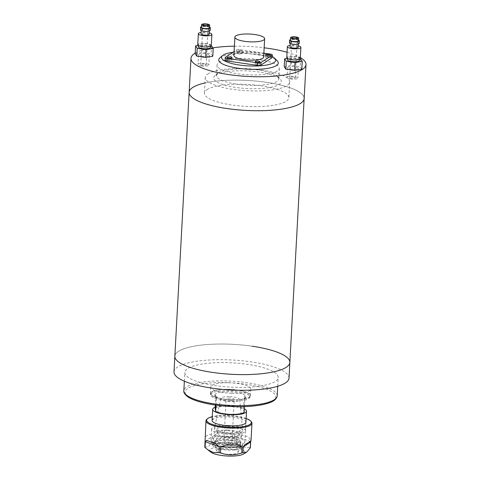 <?xml version="1.0" encoding="UTF-8"?>
<svg xmlns="http://www.w3.org/2000/svg" width="480" height="480" viewBox="0 0 480 480"><rect width="100%" height="100%" fill="white"/><g stroke="black" fill="none" stroke-linecap="round" stroke-linejoin="round"><path stroke-width="0.36" stroke-dasharray="2.4 1.8" d="M189.144 92.304A57.594 15.006 -176.9 0 1 192.606 87.552A57.594 15.006 -176.9 0 1 257.04 81.168A57.594 15.006 -176.9 0 1 304.158 98.532A57.594 15.006 3.1 0 0 266.328 82.296A57.594 15.006 3.1 0 0 204.984 82.962M289.866 362.43A57.594 15.006 3.1 0 0 252.036 346.194A57.594 15.006 3.1 0 0 174.852 356.202A57.594 15.006 3.1 0 1 252.036 346.194M206.976 89.646A42.282 11.016 -176.9 0 1 254.28 84.96A42.282 11.016 -176.9 0 1 288.87 97.704A42.282 11.016 -176.9 0 1 286.326 101.196A42.282 11.016 -176.9 0 1 239.022 105.882A42.282 11.016 -176.9 0 1 204.432 93.132A42.282 11.016 -176.9 0 1 206.976 89.646M207.828 73.968A42.282 11.016 -176.9 0 1 255.126 69.282A42.282 11.016 -176.9 0 1 289.716 82.032A42.282 11.016 -176.9 0 1 287.172 85.518A42.282 11.016 -176.9 0 1 239.874 90.204A42.282 11.016 -176.9 0 1 205.284 77.454A42.282 11.016 -176.9 0 1 207.828 73.968M215.712 75.114A33.876 8.826 -176.9 0 1 249.024 70.992A33.876 8.826 -176.9 0 1 280.2 79.128A33.876 8.826 -176.9 0 1 279.288 84.372A33.876 8.826 -176.9 0 1 236.916 87.6A33.876 8.826 -176.9 0 1 215.052 75.6A33.876 8.826 -176.9 0 1 215.712 75.114M218.394 72.87A31.17 8.118 -176.9 0 1 249.042 69.078A31.17 8.118 -176.9 0 1 277.728 76.566A31.17 8.118 -176.9 0 1 278.766 78.816A31.17 8.118 -176.9 0 1 276.888 81.39A31.17 8.118 -176.9 0 1 242.016 84.846A31.17 8.118 -176.9 0 1 216.522 75.444A31.17 8.118 -176.9 0 1 217.794 73.32A31.17 8.118 -176.9 0 1 218.394 72.87M218.958 62.424A31.17 8.118 -176.9 0 1 253.83 58.968A31.17 8.118 -176.9 0 1 279.33 68.364A31.17 8.118 -176.9 0 1 277.452 70.938A31.17 8.118 -176.9 0 1 242.586 74.394A31.17 8.118 -176.9 0 1 217.086 64.992A31.17 8.118 -176.9 0 1 218.958 62.424M219.936 57.81A29.814 7.764 -176.9 0 1 220.518 57.378A29.814 7.764 -176.9 0 1 249.834 53.754A29.814 7.764 -176.9 0 1 277.266 60.912M195.204 53.112A57.594 15.006 -176.9 0 1 212.856 47.862M234.39 46.176A57.594 15.006 -176.9 0 1 264.156 47.79M287.058 52.254A57.594 15.006 -176.9 0 1 300.342 57.57M233.004 52.278A27.102 7.062 -176.9 0 1 272.202 56.556M289.02 378.108A57.594 15.006 3.1 0 0 251.19 361.866A57.594 15.006 3.1 0 0 174 371.88M231.33 399.858A20.058 5.226 -176.9 0 1 210.42 393.504A20.058 5.226 -176.9 0 1 229.572 389.316A20.058 5.226 -176.9 0 1 250.476 395.676A20.058 5.226 -176.9 0 1 231.33 399.858M231.678 393.33A20.058 5.226 -176.9 0 1 210.774 386.97A20.058 5.226 -176.9 0 1 229.926 382.788A20.058 5.226 -176.9 0 1 250.83 389.142A20.058 5.226 -176.9 0 1 231.678 393.33M229.464 362.706A46.752 12.18 -176.9 0 1 278.19 377.52A46.752 12.18 -176.9 0 1 233.556 387.282A46.752 12.18 -176.9 0 1 184.824 372.462A46.752 12.18 -176.9 0 1 229.464 362.706M223.734 399.066A19.65 5.118 3.1 0 0 250.068 395.652A19.65 5.118 3.1 0 0 237.162 390.114A19.65 5.118 3.1 0 0 210.828 393.528A19.65 5.118 3.1 0 0 223.734 399.066M223.662 400.374A19.65 5.118 3.1 0 0 249.996 396.96A19.65 5.118 3.1 0 0 237.09 391.416A19.65 5.118 3.1 0 0 210.756 394.83A19.65 5.118 3.1 0 0 223.662 400.374M227.796 425.412A16.938 4.41 -176.9 0 1 245.454 430.776A16.938 4.41 -176.9 0 1 229.278 434.316A16.938 4.41 -176.9 0 1 211.626 428.946A16.938 4.41 -176.9 0 1 227.796 425.412M215.172 407.232A16.938 4.41 -176.9 0 1 228.858 405.816A16.938 4.41 -176.9 0 1 244.272 408.81M215.124 408.042A15.582 4.062 -176.9 0 1 228.918 406.17A15.582 4.062 -176.9 0 1 243.516 409.146L244.224 396.084A15.582 4.062 3.1 0 1 245.868 398.046L245.94 396.738A15.582 4.062 -176.9 0 1 231.06 399.99A15.582 4.062 -176.9 0 1 214.818 395.052A15.582 4.062 -176.9 0 1 229.692 391.8A15.582 4.062 -176.9 0 1 245.94 396.738M244.392 406.614L244.782 399.426A15.582 4.062 3.1 0 0 245.868 398.046M215.832 394.98A15.582 4.062 3.1 0 0 214.746 396.36A15.582 4.062 3.1 0 0 216.39 398.316L215.832 394.98L215.286 405.036M216.018 405.138L216.39 398.316M244.782 399.426L244.224 396.084M244.074 412.488L243.516 409.146M230.022 398.094A4.068 1.062 3.1 0 0 226.14 398.94A4.068 1.062 3.1 0 0 230.376 400.23A4.068 1.062 3.1 0 0 234.258 399.378A4.068 1.062 3.1 0 0 230.022 398.094M227.76 439.896A4.068 1.062 3.1 0 0 223.878 440.748A4.068 1.062 3.1 0 0 228.114 442.032A4.068 1.062 3.1 0 0 231.996 441.186A4.068 1.062 3.1 0 0 227.76 439.896M229.788 396.666A9.486 2.472 -176.9 0 1 239.67 399.576A9.486 2.472 -176.9 0 1 230.616 401.652A9.486 2.472 -176.9 0 1 220.74 398.55A9.486 2.472 -176.9 0 1 229.788 396.666M227.916 426.12A14.226 3.708 -176.9 0 1 242.742 430.482A14.226 3.708 -176.9 0 1 229.164 433.602A14.226 3.708 -176.9 0 1 214.35 428.946A14.226 3.708 -176.9 0 1 227.916 426.12M228.036 426.834A11.52 3 -176.9 0 1 240.042 430.482A11.52 3 -176.9 0 1 229.044 432.888A11.52 3 -176.9 0 1 217.038 429.24A11.52 3 -176.9 0 1 228.036 426.834M227.82 430.752A11.52 3 -176.9 0 1 239.826 434.406A11.52 3 -176.9 0 1 228.828 436.806A11.52 3 -176.9 0 1 216.822 433.158A11.52 3 -176.9 0 1 227.82 430.752M227.46 438.12A10.842 2.826 -176.9 0 1 238.662 441.894A10.842 2.826 -176.9 0 1 228.414 443.814A10.842 2.826 -176.9 0 1 217.176 440.73A10.842 2.826 -176.9 0 1 227.46 438.12M227.7 430.044A14.226 3.708 -176.9 0 1 242.4 435A14.226 3.708 -176.9 0 1 228.948 437.52A14.226 3.708 -176.9 0 1 214.2 433.47A14.226 3.708 -176.9 0 1 227.7 430.044M239.736 447.948A12.876 3.354 3.1 0 0 240.426 447.222A12.876 3.354 3.1 0 0 230.616 443.076A12.876 3.354 3.1 0 0 215.574 444.432A12.876 3.354 3.1 0 0 214.848 445.836A12.876 3.354 3.1 0 0 225.972 449.436A12.876 3.354 3.1 0 0 239.736 447.948M217.2 449.934A10.842 2.826 -176.9 0 1 229.866 448.794A10.842 2.826 -176.9 0 1 238.122 452.286A10.842 2.826 -176.9 0 1 237.546 452.898A10.842 2.826 -176.9 0 1 225.954 454.152A10.842 2.826 -176.9 0 1 216.588 451.122A10.842 2.826 -176.9 0 1 217.2 449.934M241.782 445.614A14.904 3.882 3.1 0 0 242.682 444.384A14.904 3.882 3.1 0 0 230.484 439.89A14.904 3.882 3.1 0 0 213.81 441.54A14.904 3.882 3.1 0 0 212.91 442.77A14.904 3.882 3.1 0 0 225.108 447.27A14.904 3.882 3.1 0 0 241.782 445.614M241.644 448.23A14.904 3.882 3.1 0 0 242.538 447A14.904 3.882 3.1 0 0 230.34 442.506A14.904 3.882 3.1 0 0 213.666 444.156A14.904 3.882 3.1 0 0 212.772 445.386A14.904 3.882 3.1 0 0 224.964 449.88A14.904 3.882 3.1 0 0 241.644 448.23M240.018 442.722A12.876 3.354 3.1 0 0 240.792 441.66A12.876 3.354 3.1 0 0 230.262 437.778A12.876 3.354 3.1 0 0 215.856 439.206A12.876 3.354 3.1 0 0 215.082 440.268A12.876 3.354 3.1 0 0 225.612 444.15A12.876 3.354 3.1 0 0 240.018 442.722M215.718 441.822A12.876 3.354 -176.9 0 1 230.118 440.394A12.876 3.354 -176.9 0 1 240.648 444.276A12.876 3.354 -176.9 0 1 239.874 445.338A12.876 3.354 -176.9 0 1 225.474 446.766A12.876 3.354 -176.9 0 1 214.938 442.884A12.876 3.354 -176.9 0 1 215.718 441.822M245.454 430.776L245.91 422.286A16.938 4.41 3.1 0 0 232.056 417.18A16.938 4.41 3.1 0 0 213.102 419.058M243.834 443.28A16.938 4.41 3.1 0 0 244.848 441.882A16.938 4.41 3.1 0 0 230.994 436.776A16.938 4.41 3.1 0 0 212.04 438.654A16.938 4.41 3.1 0 0 211.02 440.052A16.938 4.41 3.1 0 0 224.88 445.158A16.938 4.41 3.1 0 0 243.834 443.28M206.898 419.208A23.034 6 -176.9 0 1 207.348 418.878A23.034 6 -176.9 0 1 229.998 416.07A23.034 6 -176.9 0 1 251.202 421.608M210.87 452.178A17.616 4.59 -176.9 0 1 210.84 449.01A17.616 4.59 -176.9 0 1 233.388 447.402A17.616 4.59 -176.9 0 1 243.9 453.822A17.616 4.59 -176.9 0 1 243.696 453.954M204.804 447.192L208.404 446.682L212.214 442.254L212.532 436.374C211.11 432.912 207.45 435.366 206.424 435.858L205.02 438.072M251.028 440.562L250.782 441.102M250.362 447.804A23.034 6 3.1 0 0 250.092 447.396L250.41 441.516C250.05 438.162 248.466 436.338 245.67 436.032C243.45 435.522 238.644 433.038 236.496 436.476L236.178 442.356A23.034 6 3.1 0 0 234.72 442.146L235.044 436.266C233.31 432.258 227.64 433.224 224.052 432.888C219.618 432.138 216.174 433.236 213.72 436.17L213.396 442.05A23.034 6 3.1 0 0 212.214 442.254M213.396 442.05C220.32 444.654 227.43 444.69 234.72 442.146M236.178 442.356C240.648 446.598 245.286 448.278 250.092 447.396M246.12 418.488A22.362 5.826 3.1 0 0 212.292 416.658M258.336 63.732A2.37 0.618 3.1 0 0 255.156 64.146A2.37 0.618 3.1 0 0 256.716 64.812A2.37 0.618 3.1 0 0 259.896 64.404A2.37 0.618 3.1 0 0 258.336 63.732M240.69 50.256A2.37 0.618 3.1 0 0 237.51 50.664A2.37 0.618 3.1 0 0 239.07 51.336A2.37 0.618 3.1 0 0 242.25 50.922A2.37 0.618 3.1 0 0 240.69 50.256M240.546 52.866A2.37 0.618 3.1 0 0 237.372 53.28A2.37 0.618 3.1 0 0 238.926 53.946A2.37 0.618 3.1 0 0 242.106 53.538A2.37 0.618 3.1 0 0 240.546 52.866M230.364 59.658A2.37 0.618 3.1 0 0 227.184 60.072A2.37 0.618 3.1 0 0 228.738 60.744A2.37 0.618 3.1 0 0 231.918 60.33A2.37 0.618 3.1 0 0 230.364 59.658M268.524 56.94A2.37 0.618 3.1 0 0 265.344 57.354A2.37 0.618 3.1 0 0 266.904 58.02A2.37 0.618 3.1 0 0 270.078 57.606A2.37 0.618 3.1 0 0 268.524 56.94M263.658 57.036A14.904 3.882 3.1 0 0 253.866 52.83A14.904 3.882 3.1 0 0 233.886 55.422M263.868 53.16L239.994 49.686A2.712 0.708 3.1 0 0 236.526 49.932L234.096 51.552M270.516 54.126L270.372 56.742L239.856 52.296L239.994 49.686M236.526 49.932L236.388 52.542L225.276 59.952L225.414 57.342M270.372 56.742A2.712 0.708 -176.9 0 1 272.154 57.504M236.388 52.542A2.712 0.708 -176.9 0 1 239.856 52.296M293.394 77.112A2.712 0.708 3.1 0 0 289.758 77.586A2.712 0.708 3.1 0 0 291.54 78.348A2.712 0.708 3.1 0 0 295.17 77.88A2.712 0.708 3.1 0 0 293.394 77.112M298.542 40.716A4.068 1.062 3.1 0 0 295.872 39.57A4.068 1.062 3.1 0 0 290.424 40.278M298.578 40.014A4.878 1.272 3.1 0 0 296.148 39.384A4.878 1.272 3.1 0 0 290.46 39.576M299.214 43.374A4.878 1.272 3.1 0 0 296.01 42A4.878 1.272 3.1 0 0 289.47 42.846M292.95 44.04A4.068 1.062 3.1 0 0 298.398 43.332A4.068 1.062 3.1 0 0 295.728 42.186A4.068 1.062 3.1 0 0 290.28 42.894A4.068 1.062 3.1 0 0 292.95 44.04M298.188 47.25A4.068 1.062 3.1 0 0 295.518 46.104A4.068 1.062 3.1 0 0 290.07 46.812M298.266 45.84A6.774 1.764 3.1 0 0 296.442 45.486A6.774 1.764 3.1 0 0 290.142 45.402M300.294 58.5A6.774 1.764 3.1 0 0 295.842 56.592A6.774 1.764 3.1 0 0 286.758 57.768M291.444 59.526A6.096 1.59 3.1 0 0 299.616 58.464A6.096 1.59 3.1 0 0 295.608 56.748A6.096 1.59 3.1 0 0 287.436 57.804A6.096 1.59 3.1 0 0 291.444 59.526M299.508 60.426A6.096 1.59 3.1 0 0 295.506 58.704A6.096 1.59 3.1 0 0 287.334 59.766M291.144 69.168A5.418 1.41 3.1 0 0 298.41 68.226A5.418 1.41 3.1 0 0 294.846 66.696A5.418 1.41 3.1 0 0 287.586 67.638A5.418 1.41 3.1 0 0 291.144 69.168M290.616 78.966A5.418 1.41 3.1 0 0 297.876 78.024A5.418 1.41 3.1 0 0 294.318 76.494A5.418 1.41 3.1 0 0 287.052 77.436A5.418 1.41 3.1 0 0 290.616 78.966M301.806 69.216L300.18 66.72L291.372 65.436L284.184 66.648M300.606 58.884L300.18 66.72M300.162 58.818L291.792 57.6L291.372 65.436M291.792 57.6L287.13 58.386M204.378 64.152A2.712 0.708 3.1 0 0 200.748 64.626A2.712 0.708 3.1 0 0 202.53 65.388A2.712 0.708 3.1 0 0 206.16 64.92A2.712 0.708 3.1 0 0 204.378 64.152M209.532 27.762A4.068 1.062 3.1 0 0 206.862 26.61A4.068 1.062 3.1 0 0 201.414 27.318M209.568 27.06A4.878 1.272 3.1 0 0 207.138 26.43A4.878 1.272 3.1 0 0 201.45 26.616M210.198 30.414A4.878 1.272 3.1 0 0 206.994 29.04A4.878 1.272 3.1 0 0 200.46 29.886M203.94 31.08A4.068 1.062 3.1 0 0 209.388 30.372A4.068 1.062 3.1 0 0 206.718 29.226A4.068 1.062 3.1 0 0 201.27 29.934A4.068 1.062 3.1 0 0 203.94 31.08M209.178 34.29A4.068 1.062 3.1 0 0 206.508 33.144A4.068 1.062 3.1 0 0 201.06 33.852M209.25 32.88A6.774 1.764 3.1 0 0 207.432 32.526A6.774 1.764 3.1 0 0 201.132 32.442M211.284 45.54A6.774 1.764 3.1 0 0 206.832 43.632A6.774 1.764 3.1 0 0 197.748 44.808M202.434 46.566A6.096 1.59 3.1 0 0 210.606 45.504A6.096 1.59 3.1 0 0 206.598 43.788A6.096 1.59 3.1 0 0 198.426 44.844A6.096 1.59 3.1 0 0 202.434 46.566M210.498 47.466A6.096 1.59 3.1 0 0 206.49 45.744A6.096 1.59 3.1 0 0 198.318 46.806M202.134 56.208A5.418 1.41 3.1 0 0 209.4 55.266A5.418 1.41 3.1 0 0 205.836 53.736A5.418 1.41 3.1 0 0 198.57 54.678A5.418 1.41 3.1 0 0 202.134 56.208M201.6 66.006A5.418 1.41 3.1 0 0 208.866 65.064A5.418 1.41 3.1 0 0 205.308 63.534A5.418 1.41 3.1 0 0 198.042 64.476A5.418 1.41 3.1 0 0 201.6 66.006M212.796 56.256L211.17 53.76L202.356 52.482L195.174 53.694M211.59 45.924L211.17 53.76M211.146 45.858L202.782 44.64L202.356 52.482M202.782 44.64L198.12 45.426M277.2 395.808A46.752 12.18 3.1 0 0 228.468 380.994A46.752 12.18 3.1 0 0 183.834 390.756M228.462 382.656A45.396 11.826 -176.9 0 1 275.742 396.354A45.396 11.826 -176.9 0 1 232.44 406.518A45.396 11.826 -176.9 0 1 185.16 392.82A45.396 11.826 -176.9 0 1 228.462 382.656M205.122 441.312L212.532 436.374M213.72 436.17L235.044 436.266M236.496 436.476L250.41 441.516M289.716 82.032L288.87 97.704M277.728 76.566L280.2 79.128M279.33 68.364L278.766 78.816M217.086 64.992L216.522 75.444M217.794 73.32L215.052 75.6M205.284 77.454L204.432 93.132M210.774 386.97L210.42 393.504M277.716 386.268L278.19 377.52M184.35 381.21L184.824 372.462M250.83 389.142L250.476 395.676M250.068 395.652L249.996 396.96M210.828 393.528L210.756 394.83M214.746 396.36L214.818 395.052M211.626 428.946L211.02 440.052M223.878 440.748L226.14 398.94M239.67 399.576L242.742 430.482M240.042 430.482L239.826 434.406M238.662 441.894L242.4 435M217.176 440.73L214.2 433.47M217.038 429.24L216.822 433.158M220.74 398.55L214.35 428.946M231.996 441.186L234.258 399.378M238.122 452.286L240.426 447.222M242.538 447L242.682 444.384M240.648 444.276L240.792 441.66M244.848 441.882L245.91 422.286M215.58 443.628L206.82 440.46M237.516 445.056L226.44 445.002M250.998 440.52L245.028 444.504M214.938 442.884L215.082 440.268M212.772 445.386L212.91 442.77M216.588 451.122L214.848 445.836M255.156 64.146L255.3 61.53M237.372 53.28L237.51 50.664M227.184 60.072L227.322 57.462M265.344 57.354L265.488 54.738M270.078 57.606L270.222 54.996M231.918 60.33L232.062 57.714M242.106 53.538L242.25 50.922M259.896 64.404L260.034 61.788M289.758 77.586L291.918 37.74M298.398 43.332L298.362 44.034M299.616 58.464L299.574 59.232M298.41 68.226L297.876 78.024M287.586 67.638L287.052 77.436M287.436 57.804L287.394 58.572M290.28 42.894L290.244 43.59M295.17 77.88L297.33 38.034M200.748 64.626L202.908 24.78M209.388 30.372L209.352 31.074M210.606 45.504L210.564 46.272M209.4 55.266L208.866 65.064M198.57 54.678L198.042 64.476M198.426 44.844L198.384 45.612M201.27 29.934L201.234 30.636M206.16 64.92L208.32 25.074"/><path stroke-width="0.72" d="M226.974 108.546A57.594 15.006 3.1 0 0 304.158 98.532A57.594 15.006 -176.9 0 1 300.696 103.29A57.594 15.006 -176.9 0 1 236.262 109.674A57.594 15.006 -176.9 0 1 189.144 92.304A57.594 15.006 3.1 0 0 226.974 108.546M204.984 82.962A57.594 15.006 3.1 0 0 189.144 92.304L174.852 356.202A57.594 15.006 3.1 0 0 212.682 372.438A57.594 15.006 3.1 0 0 289.866 362.43A57.594 15.006 3.1 0 0 252.036 346.194M272.202 56.556A27.102 7.062 -176.9 0 1 274.794 58.35A27.102 7.062 -176.9 0 1 274.062 62.544A27.102 7.062 -176.9 0 1 240.162 65.13A27.102 7.062 -176.9 0 1 222.678 55.53A27.102 7.062 -176.9 0 1 223.2 55.14A27.102 7.062 -176.9 0 1 233.004 52.278M274.794 58.35L277.266 60.912A29.814 7.764 -176.9 0 1 276.468 65.526A29.814 7.764 -176.9 0 1 239.172 68.37A29.814 7.764 -176.9 0 1 219.936 57.81L222.678 55.53M300.342 57.57A57.594 15.006 -176.9 0 1 306 64.566A57.594 15.006 -176.9 0 1 302.532 69.324A57.594 15.006 -176.9 0 1 238.098 75.708A57.594 15.006 -176.9 0 1 190.98 58.338A57.594 15.006 -176.9 0 1 194.448 53.586A57.594 15.006 -176.9 0 1 195.204 53.112M212.856 47.862A57.594 15.006 -176.9 0 1 234.39 46.176M264.156 47.79A57.594 15.006 -176.9 0 1 287.058 52.254M212.682 372.438A57.594 15.006 3.1 0 0 289.866 362.43L289.02 378.108A57.594 15.006 3.1 0 1 211.83 388.116A57.594 15.006 3.1 0 1 174 371.88L174.852 356.202A57.594 15.006 3.1 0 0 212.682 372.438M244.272 408.81A16.938 4.41 -176.9 0 1 246.516 411.18A16.938 4.41 -176.9 0 1 230.34 414.72A16.938 4.41 -176.9 0 1 212.688 409.35A16.938 4.41 -176.9 0 1 215.172 407.232M244.392 406.614L244.074 412.488A15.582 4.062 -176.9 0 1 230.28 414.36A15.582 4.062 -176.9 0 1 215.682 411.384L216.018 405.138M215.286 405.036L215.124 408.042L215.682 411.384M213.102 419.058A16.938 4.41 3.1 0 0 212.082 420.456A16.938 4.41 3.1 0 0 225.942 425.562A16.938 4.41 3.1 0 0 244.89 423.684A16.938 4.41 3.1 0 0 245.91 422.286L246.516 411.18M212.292 416.658A22.362 5.826 3.1 0 0 208.014 418.314A22.362 5.826 3.1 0 0 207.582 418.638A22.362 5.826 3.1 0 0 222.012 426.558A22.362 5.826 3.1 0 0 249.978 424.422A22.362 5.826 3.1 0 0 250.584 420.966A22.362 5.826 3.1 0 0 246.12 418.488M250.584 420.966L251.202 421.608A23.034 6 -176.9 0 1 251.964 423.27A23.034 6 -176.9 0 1 250.578 425.172A23.034 6 -176.9 0 1 224.808 427.722A23.034 6 -176.9 0 1 205.962 420.78A23.034 6 -176.9 0 1 206.898 419.208L207.582 418.638M243.696 453.954A17.616 4.59 -176.9 0 1 227.124 456A17.616 4.59 -176.9 0 1 210.87 452.178L205.074 447.606L205.392 441.726L206.82 440.46L215.58 443.628L219.306 446.76L218.988 452.64A23.034 6 3.1 0 0 220.44 452.85L220.764 446.97L226.29 445.002L237.516 445.056L242.088 447.066L241.764 452.946A23.034 6 3.1 0 0 242.952 452.748L243.27 446.868L245.028 444.504L249.66 442.152C251.13 441.72 251.292 438.768 250.68 441.924L250.362 447.804L246.552 452.232L243.696 453.954M246.552 452.232L242.952 452.748M241.764 452.946C234.564 455.49 227.46 455.454 220.44 452.85M218.988 452.64L213.144 452.46L207.3 449.472M205.962 420.78L204.804 447.192A23.034 6 3.1 0 0 205.074 447.606M250.782 441.102L250.68 441.924L243.27 446.868M258.48 61.122A2.37 0.618 3.1 0 0 255.3 61.53A2.37 0.618 3.1 0 0 256.86 62.202A2.37 0.618 3.1 0 0 260.034 61.788A2.37 0.618 3.1 0 0 258.48 61.122M230.502 57.048A2.37 0.618 3.1 0 0 227.322 57.462A2.37 0.618 3.1 0 0 228.882 58.128A2.37 0.618 3.1 0 0 232.062 57.714A2.37 0.618 3.1 0 0 230.502 57.048M268.662 54.33A2.37 0.618 3.1 0 0 265.488 54.738A2.37 0.618 3.1 0 0 267.042 55.41A2.37 0.618 3.1 0 0 270.222 54.996A2.37 0.618 3.1 0 0 268.662 54.33M244.668 41.334A14.904 3.882 3.1 0 0 264.648 38.742A14.904 3.882 3.1 0 0 254.856 34.542A14.904 3.882 3.1 0 0 234.882 37.134A14.904 3.882 3.1 0 0 244.668 41.334M234.882 37.134L233.886 55.422A14.904 3.882 3.1 0 0 243.678 59.622A14.904 3.882 3.1 0 0 263.658 57.036L264.648 38.742M234.096 51.552L225.414 57.342A2.712 0.708 3.1 0 0 225.252 57.564A2.712 0.708 3.1 0 0 227.034 58.332L257.55 62.772A2.712 0.708 3.1 0 0 261.018 62.526L272.13 55.116A2.712 0.708 3.1 0 0 272.298 54.888A2.712 0.708 3.1 0 0 270.516 54.126L263.868 53.16M227.034 58.332L226.89 60.942L257.406 65.388L257.55 62.772M261.018 62.526L260.88 65.136L271.992 57.726L272.13 55.116M272.298 54.888L272.154 57.504A2.712 0.708 -176.9 0 1 271.992 57.726M260.88 65.136A2.712 0.708 -176.9 0 1 257.406 65.388M226.89 60.942A2.712 0.708 -176.9 0 1 225.108 60.18L225.252 57.564M295.548 37.266A2.712 0.708 3.1 0 0 291.918 37.74A2.712 0.708 3.1 0 0 293.7 38.502A2.712 0.708 3.1 0 0 297.33 38.034A2.712 0.708 3.1 0 0 295.548 37.266M293.232 38.814A4.068 1.062 3.1 0 0 298.68 38.106A4.068 1.062 3.1 0 0 296.01 36.96A4.068 1.062 3.1 0 0 290.562 37.668A4.068 1.062 3.1 0 0 293.232 38.814M290.562 37.668L290.424 40.278A4.068 1.062 3.1 0 0 293.094 41.424A4.068 1.062 3.1 0 0 298.542 40.716L298.68 38.106M290.46 39.576A4.878 1.272 3.1 0 0 289.608 40.236A4.878 1.272 3.1 0 0 292.812 41.61A4.878 1.272 3.1 0 0 299.352 40.764A4.878 1.272 3.1 0 0 298.578 40.014M289.608 40.236L289.47 42.846A4.878 1.272 3.1 0 0 292.674 44.22A4.878 1.272 3.1 0 0 299.214 43.374L299.352 40.764M290.244 43.59L290.07 46.812A4.068 1.062 3.1 0 0 292.74 47.958A4.068 1.062 3.1 0 0 298.188 47.25L298.362 44.034M290.142 45.402A6.774 1.764 3.1 0 0 287.364 46.662A6.774 1.764 3.1 0 0 291.81 48.576A6.774 1.764 3.1 0 0 300.894 47.394A6.774 1.764 3.1 0 0 298.266 45.84M287.364 46.662L286.758 57.768A6.774 1.764 3.1 0 0 291.21 59.676A6.774 1.764 3.1 0 0 300.294 58.5L300.894 47.394M287.394 58.572L287.334 59.766A6.096 1.59 3.1 0 0 291.336 61.482A6.096 1.59 3.1 0 0 299.508 60.426L299.574 59.232M287.13 58.386L284.61 58.812L284.184 66.648L285.81 69.144L294.624 70.428L301.806 69.216L302.232 61.38L300.606 58.884L300.162 58.818M284.61 58.812L286.236 61.308L285.81 69.144M286.236 61.308L295.05 62.586L294.624 70.428M295.05 62.586L302.232 61.38M206.538 24.306A2.712 0.708 3.1 0 0 202.908 24.78A2.712 0.708 3.1 0 0 204.684 25.542A2.712 0.708 3.1 0 0 208.32 25.074A2.712 0.708 3.1 0 0 206.538 24.306M204.222 25.854A4.068 1.062 3.1 0 0 209.67 25.146A4.068 1.062 3.1 0 0 207 24A4.068 1.062 3.1 0 0 201.552 24.708A4.068 1.062 3.1 0 0 204.222 25.854M201.552 24.708L201.414 27.318A4.068 1.062 3.1 0 0 204.084 28.464A4.068 1.062 3.1 0 0 209.532 27.762L209.67 25.146M201.45 26.616A4.878 1.272 3.1 0 0 200.598 27.276A4.878 1.272 3.1 0 0 203.802 28.65A4.878 1.272 3.1 0 0 210.342 27.804A4.878 1.272 3.1 0 0 209.568 27.06M200.598 27.276L200.46 29.886A4.878 1.272 3.1 0 0 203.664 31.266A4.878 1.272 3.1 0 0 210.198 30.414L210.342 27.804M201.234 30.636L201.06 33.852A4.068 1.062 3.1 0 0 203.73 34.998A4.068 1.062 3.1 0 0 209.178 34.29L209.352 31.074M201.132 32.442A6.774 1.764 3.1 0 0 198.354 33.702A6.774 1.764 3.1 0 0 202.8 35.616A6.774 1.764 3.1 0 0 211.884 34.44A6.774 1.764 3.1 0 0 209.25 32.88M198.354 33.702L197.748 44.808A6.774 1.764 3.1 0 0 202.2 46.722A6.774 1.764 3.1 0 0 211.284 45.54L211.884 34.44M198.384 45.612L198.318 46.806A6.096 1.59 3.1 0 0 202.326 48.522A6.096 1.59 3.1 0 0 210.498 47.466L210.564 46.272M198.12 45.426L195.6 45.852L195.174 53.694L196.8 56.184L205.614 57.468L212.796 56.256L213.222 48.42L211.59 45.924L211.146 45.858M195.6 45.852L197.226 48.348L196.8 56.184M197.226 48.348L206.034 49.632L205.614 57.468M206.034 49.632L213.222 48.42M232.566 405.57A46.752 12.18 3.1 0 0 277.2 395.808C276.474 400.386 271.302 402.246 267.024 403.56C258.12 406.05 246.594 407.052 232.458 406.566C213.108 405.852 194.208 401.724 187.266 396.39C184.626 394.146 183.486 392.268 183.834 390.756A46.752 12.18 3.1 0 0 232.566 405.57M219.306 446.76L205.392 441.726M242.088 447.066L220.764 446.97M306 64.566L289.866 362.43M190.98 58.338L189.144 92.304M277.2 395.808L277.716 386.268M183.834 390.756L184.35 381.21M212.082 420.456L212.688 409.35M251.028 440.562L251.964 423.27"/></g></svg>
